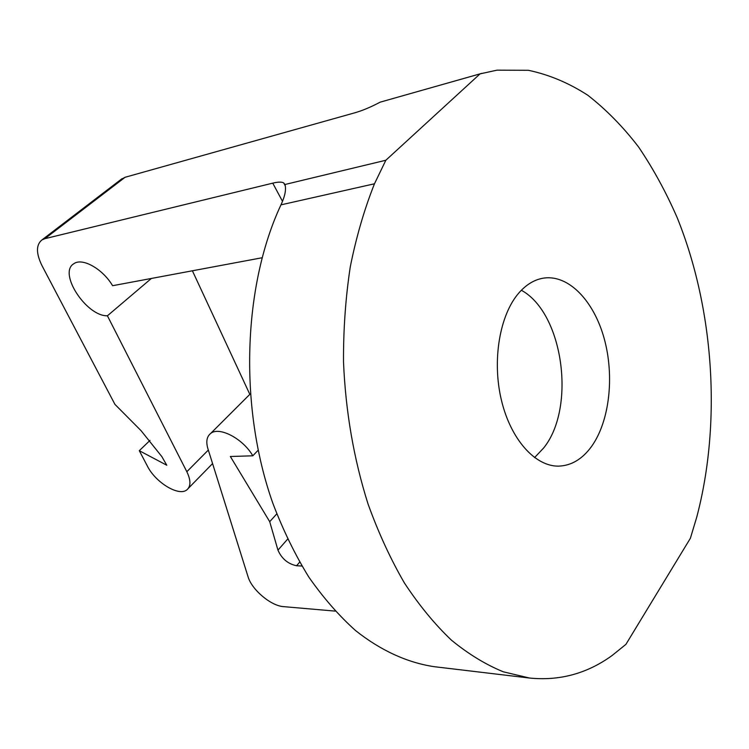 <?xml version="1.0" encoding="UTF-8"?>
<svg xmlns="http://www.w3.org/2000/svg" width="749" height="749" viewBox="0 0 749 749"><rect width="100%" height="100%" fill="white"/><g stroke="black" fill="none" stroke-linecap="round" stroke-linejoin="round"><path stroke-width="1.12" d="M282.495 201.322L272.748 183.149L44.865 238.688L41.944 239.923C35.98 244.82 36.008 253.415 42.028 265.717L114.934 404.376L141.102 430.712L161.831 456.581L166.793 465.241L139.295 450.692L149.987 440.412M518.917 292.906C526.481 284.32 534.861 279.368 544.055 278.048C569.034 274.677 594.041 301.276 604.274 338.829C614.573 376.382 609.555 421.294 591.57 446.441C582.422 459.025 571.524 465.588 558.885 466.121C535.413 466.786 510.706 439.607 501.353 399.929C491.906 360.316 499.723 314.749 518.917 292.906M521.36 290.256C563.257 312.97 576.309 407.465 543.737 447.893L534.552 457.62M529.609 678.051L434.28 666.694C407.793 662.762 381.007 650.778 355.532 630.546C338.876 615.612 323.287 597.758 308.757 576.983C295.05 554.691 283.094 530.152 272.889 503.384C238.781 407.344 242.854 286.258 280.969 204.852L374.472 183.786L385.847 160.249L480.062 73.87L496.971 70.163L528.373 70.294C549.036 74.647 568.865 82.97 587.853 95.282C606.166 109.56 623.084 126.796 638.597 147.01C653.203 168.609 666.086 192.203 677.236 217.79C714.125 309.206 721.652 422.698 696.767 517.063L690.381 538.269L625.911 644.365L611.97 655.609C587.113 673.557 559.662 681.038 529.609 678.051L503.365 671.825C485.726 664.625 468.387 654.046 451.347 640.086C434.673 624.207 419.028 605.155 404.394 582.947C390.547 559.072 378.432 532.764 368.049 504.011C353.781 458.95 345.598 411.566 343.501 361.87C343.351 329.232 345.607 297.522 350.289 266.756C356.281 236.918 364.342 209.261 374.472 183.786M272.748 183.149C278.076 181.867 281.727 181.792 283.712 182.906L284.92 184.507C286.38 189.263 285.06 196.041 280.969 204.852M284.92 184.507L385.847 160.249M481.907 73.327L380.155 102.164L480.062 73.87M380.155 102.164C370.895 107.06 362.525 110.58 355.054 112.734L125.092 177.279L120.917 179.526M301.931 566.038L296.585 565.748C287.944 563.931 281.736 558.726 277.954 550.141L269.715 521.697L230.355 456.497L252.816 455.804C243.051 438.68 219.157 426.19 210.666 433.446C206.743 436.592 205.825 441.695 207.922 448.754L248.059 576.758C251.711 589.65 271.007 605.941 283.515 606.634L335.196 611.109M139.295 450.692L147.422 466.15C155.539 482.525 178.824 496.69 186.838 489.874C190.948 486.382 190.948 480.334 186.838 471.72L107.416 315.797L151.364 278.459M107.416 315.797C86.341 316.415 57.804 272.73 73.889 263.695C82.268 257.394 102.772 268.919 112.593 285.706L262.075 257.759M249.829 394.349L192.399 270.782M269.715 521.697L276.756 513.889M252.816 455.804L258.152 450.224M44.865 238.688L125.092 177.279M186.838 471.72L208.334 450.046M296.585 565.748L299.656 562.162M277.954 550.141L287.607 539.149M41.944 239.923L122.078 178.637M188.374 488.301L212.576 463.584M210.666 433.446L250.269 393.908M283.712 182.906L285.303 185.892"/></g></svg>
